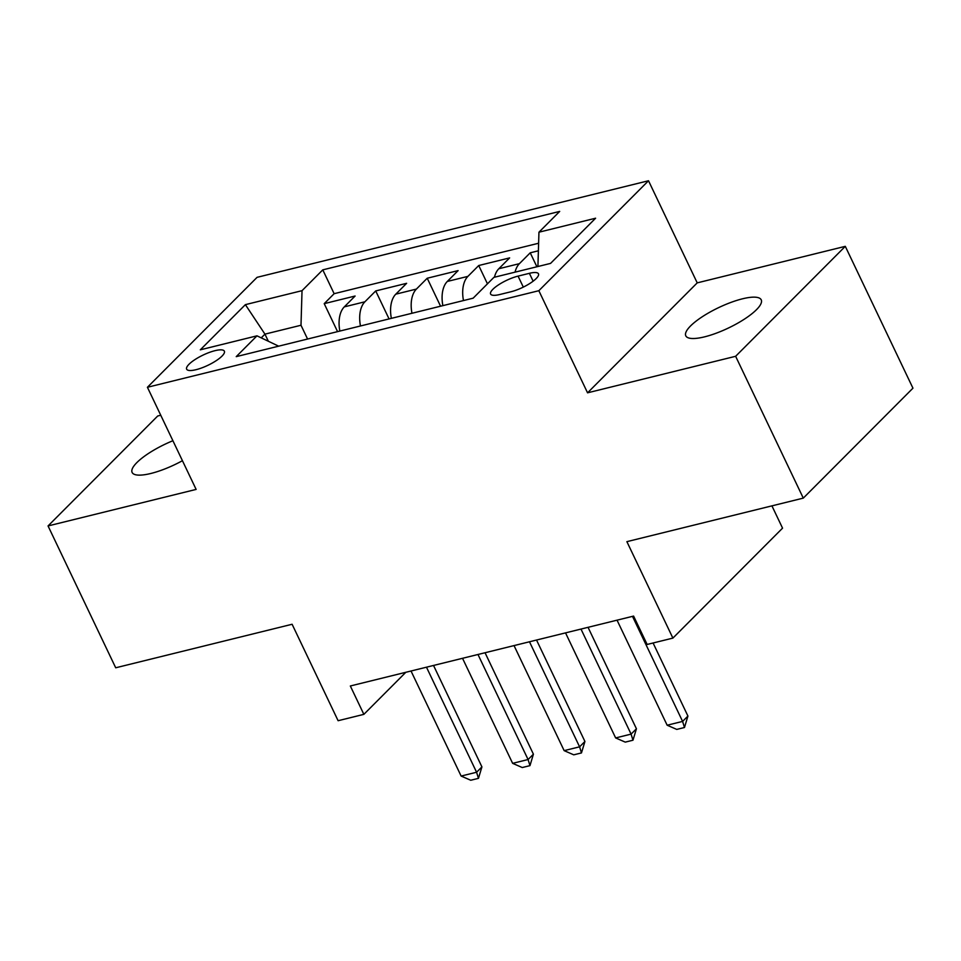 <?xml version="1.0" encoding="UTF-8"?>
<svg xmlns="http://www.w3.org/2000/svg" width="961" height="961" viewBox="0 0 961 961"><rect width="100%" height="100%" fill="white"/><g stroke="black" fill="none" stroke-linecap="round" stroke-linejoin="round"><path stroke-width="1.44" d="M172.908 440.727A41.791 11.304 -25.5 0 0 132.125 472.44A41.791 11.304 -25.5 0 0 150.865 473.473A41.791 11.304 -25.5 0 0 182.434 460.703M704.545 336.855A41.791 11.304 -25.5 0 0 744.619 318.992A41.791 11.304 -25.5 0 0 761.232 299.844A41.791 11.304 -25.5 0 0 742.481 298.811A41.791 11.304 -25.5 0 0 702.395 316.674A41.791 11.304 -25.5 0 0 685.794 335.821A41.791 11.304 -25.5 0 0 704.545 336.855M196.032 369.697A20.89 5.658 -25.5 0 0 216.069 360.759A20.89 5.658 -25.5 0 0 224.369 351.185A20.89 5.658 -25.5 0 0 215 350.669A20.89 5.658 -25.5 0 0 194.951 359.606A20.89 5.658 -25.5 0 0 186.65 369.18A20.89 5.658 -25.5 0 0 196.032 369.697M160.751 415.248L157.712 415.993L48.05 525.943L115.704 667.787L292.108 624.266L338.104 720.714L363.859 714.359L405.806 672.304M648.507 180.752L257.08 277.333L147.417 387.283L538.845 290.702L648.507 180.752L697.218 282.87L587.555 392.821L735.633 356.291L845.296 246.34L697.218 282.87M845.296 246.34L912.95 388.172L803.288 498.122L626.884 541.656L672.892 638.104L782.554 528.154L771.923 505.858M735.633 356.291L803.288 498.122M538.388 250.797L530.232 252.815L536.887 266.762M494.447 277.236A26.115 15.232 -103.9 0 1 498.807 268.744L509.63 257.896L478.722 265.524L487.455 283.831M442.877 305.646A26.115 15.232 76.1 0 1 447.309 281.453L458.121 270.606L427.225 278.234L440.57 306.211M391.367 318.355A26.115 15.232 76.1 0 1 395.8 294.162L406.623 283.315L375.715 290.943L389.061 318.92M672.892 638.104L647.137 644.459L633.599 616.085L350.333 685.986L363.859 714.359M529.391 273.32L518.063 276.119A20.241 5.478 -25.5 0 0 498.651 284.768A20.241 5.478 -25.5 0 0 490.603 294.042A20.241 5.478 -25.5 0 0 499.684 294.534L511.012 291.748A20.241 5.478 -25.5 0 0 530.424 283.087A20.241 5.478 -25.5 0 0 538.472 273.813A20.241 5.478 -25.5 0 0 529.391 273.32L533.139 281.189M278.654 346.164L256.971 335.833L236.226 356.639L473.148 298.174L493.894 277.369L550.557 263.398L595.604 218.219L538.953 232.202L559.698 211.408L322.776 269.861L302.03 290.666L300.997 325.25L264.948 334.14L261.236 337.864M256.971 335.833L200.32 349.816L245.379 304.649L302.03 290.666M515.048 272.155A26.115 15.232 -103.9 0 1 519.408 263.662L530.232 252.815M538.616 243.241L334.14 293.694L324.217 303.652L337.563 331.629M339.858 331.065A26.115 15.232 76.1 0 1 344.302 306.871L355.114 296.024L324.217 303.652M360.471 325.983A26.115 15.232 -103.9 0 1 364.904 301.79L375.715 290.943M411.969 313.274A26.115 15.232 -103.9 0 1 416.401 289.081L427.225 278.234M463.478 300.565A26.115 15.232 -103.9 0 1 467.911 276.372L478.722 265.524M587.555 392.821L538.845 290.702M48.05 525.943L196.128 489.413L147.417 387.283M268.335 341.239L264.948 334.14L245.379 304.649M307.568 339.029L300.997 325.25M537.92 266.509L538.953 232.202M334.14 293.694L322.776 269.861M632.494 616.361L682.598 721.411L687.932 716.065L684.472 727.513L676.748 729.411L667.15 725.219L617.046 620.181M653.084 642.993L687.932 716.065M667.15 725.219L682.598 721.411L684.472 727.513M580.985 629.071L631.089 734.12L636.434 728.774L632.975 740.222L625.251 742.12L615.641 737.928L565.536 632.891M588.048 627.329L636.434 728.774M615.641 737.928L631.089 734.12L632.975 740.222M529.487 641.78L579.591 746.829L584.925 741.484L581.465 752.931L573.741 754.829L564.143 750.637L514.039 645.6M536.538 640.038L584.925 741.484M564.143 750.637L579.591 746.829L581.465 752.931M477.977 654.489L528.082 759.538L533.415 754.181L529.967 765.641L522.243 767.539L512.633 763.346L462.529 658.297M485.041 652.747L533.415 754.181M512.633 763.346L528.082 759.538L529.967 765.641M426.48 667.198L476.584 772.248L481.917 766.89L478.458 778.35L470.734 780.248L461.124 776.056L411.02 671.006M433.531 665.456L481.917 766.89M461.124 776.056L476.584 772.248L478.458 778.35M498.807 268.744L519.408 263.662M344.302 306.871L364.904 301.79M395.8 294.162L416.401 289.081M447.309 281.453L467.911 276.372M523.313 287.111L518.063 276.119"/></g></svg>
